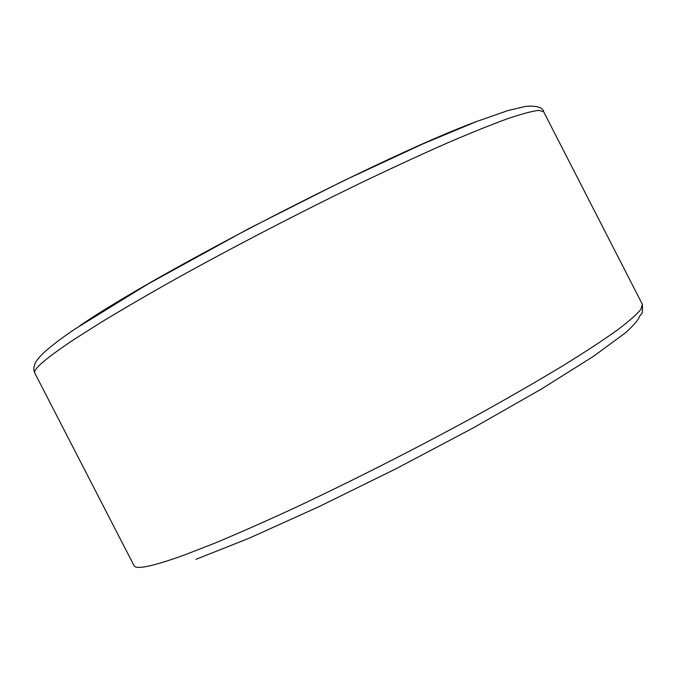 <?xml version="1.0" encoding="UTF-8"?>
<svg xmlns="http://www.w3.org/2000/svg" width="677" height="677" viewBox="0 0 677 677"><rect width="100%" height="100%" fill="white"/><g stroke="black" fill="none" stroke-linecap="round" stroke-linejoin="round"><path stroke-width="1.02" d="M79.928 325.671C158.063 272.044 386.635 154.441 477.234 121.285M73.615 339.744L101.211 322.244C123.096 308.991 148.077 294.461 176.172 278.67C234.386 246.36 302.924 210.869 365.089 180.861C395.444 166.398 423.26 153.594 448.555 142.449C471.971 132.43 491.79 124.458 508.012 118.543C522.043 113.829 532.308 111.096 538.799 110.359L543.639 111.713C542.776 107.304 536.734 105.536 525.513 106.399L507.877 110.588L476.532 121.547L423.497 143.634L342.867 181.097L248.865 228.589L147.73 284.154L74.563 329.267C61.04 338.483 50.767 346.311 43.743 352.734C38.911 357.524 36.076 361.044 35.229 363.295C33.528 367.061 33.41 370.361 34.865 373.188C32.547 369.701 45.469 358.556 73.615 339.744M34.865 373.188L133.995 565.566C135.747 569.975 152.579 566.446 184.482 554.988L214.939 543.106C238.541 533.256 264.969 521.595 294.207 508.105C354.443 479.866 423.15 444.865 483.573 411.608C512.904 395.233 539.408 379.915 563.061 365.656C584.716 352.243 602.589 340.531 616.705 330.528C628.561 321.6 636.608 314.577 640.848 309.448L642.355 304.303C642.786 310.912 642.312 314.28 640.933 314.416L639.308 316.802C638.656 319.519 634.18 324.757 625.878 332.517L593.331 356.44L541.228 389.14L473.13 427.966L395.876 468.831L318.359 506.955L249.449 538.08L195.915 559.354M543.639 111.713L642.355 304.303"/></g></svg>
